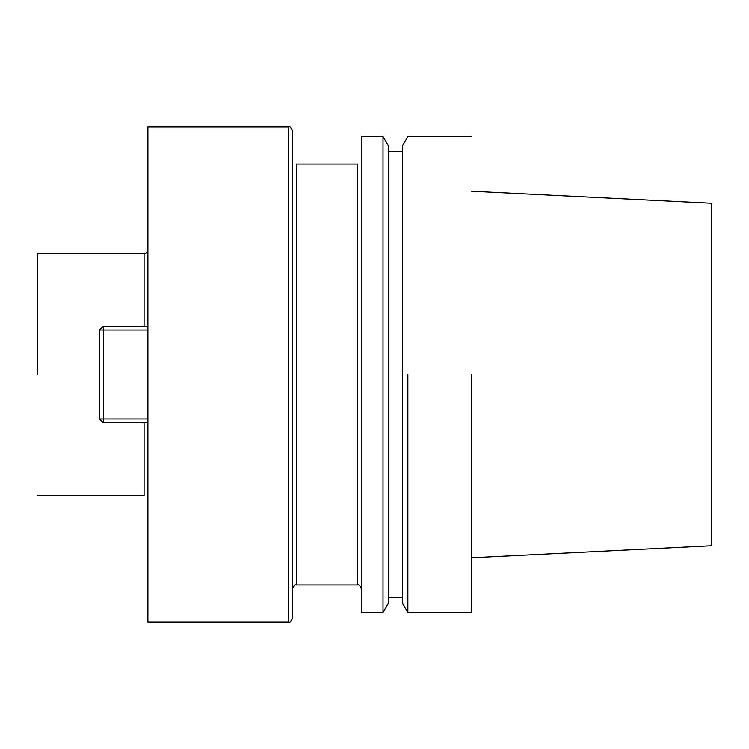 <?xml version="1.0" encoding="UTF-8"?>
<svg xmlns="http://www.w3.org/2000/svg" width="749" height="749" viewBox="0 0 749 749"><rect width="100%" height="100%" fill="white"/><g stroke="black" fill="none" stroke-linecap="round" stroke-linejoin="round"><path stroke-width="1.12" d="M471.617 374.5L471.617 612.532L471.617 374.5M407.868 374.5L407.868 612.532L471.617 612.532L407.868 612.532L407.868 374.5M711.55 545.768L711.55 203.232L471.617 191.21L711.55 203.232L711.55 545.768L471.617 557.79L711.55 545.768M402.588 374.5L402.588 145.624L407.868 136.468L471.617 136.468L407.868 136.468L402.588 145.624L402.588 603.376L402.588 374.5M388.31 374.5L388.31 145.624L383.02 136.468L383.02 374.5L383.02 136.468L361.364 136.468L361.364 612.532L383.02 612.532L383.02 374.5L383.02 612.532L388.31 603.376L388.31 145.624L383.02 136.468L361.364 136.468L361.364 612.532L383.02 612.532L388.31 603.376L388.31 374.5M292.456 618.243L292.456 130.757L292.456 618.243C290.846 621.754 289.573 623.018 288.646 622.054L288.646 126.946C289.573 125.982 290.846 127.246 292.456 130.757C290.846 127.246 289.573 125.982 288.646 126.946L147.899 126.946L147.899 374.5L147.899 126.946L288.646 126.946L288.646 622.054L147.899 622.054L147.899 374.5L147.899 622.054L288.646 622.054C289.573 623.018 290.846 621.754 292.456 618.243M37.45 374.5L37.45 253.583L144.089 253.583C145.84 253.874 147.113 252.61 147.899 249.773C147.113 252.61 145.84 253.874 144.089 253.583L144.089 326.227L144.089 253.583L37.45 253.583L37.45 374.5M99.533 330.037L103.334 330.037L103.334 326.227L147.899 326.227L103.334 326.227L99.533 330.037L103.334 330.037L103.334 418.963L147.899 418.963L103.334 418.963L103.334 422.773L99.533 418.963L99.533 330.037L103.334 326.227L103.334 418.963L99.533 418.963L99.533 330.037M147.899 330.037L103.334 330.037L147.899 330.037M147.899 422.773L103.334 422.773L99.533 418.963L103.334 418.963L103.334 422.773L147.899 422.773M357.554 584.922L357.554 164.078L296.258 164.078L296.258 584.922L296.258 164.078L357.554 164.078L357.554 584.922L296.258 584.922C295.331 583.948 294.067 585.222 292.456 588.723C294.067 585.222 295.331 583.948 296.258 584.922L357.554 584.922C358.481 583.948 359.745 585.222 361.364 588.723C359.745 585.222 358.481 583.948 357.554 584.922M144.089 495.417L144.089 422.773L144.089 495.417L37.45 495.417L144.089 495.417M402.588 603.376L407.868 612.532L402.588 603.376M388.31 597.299L402.588 597.299L388.31 597.299M388.31 151.701L402.588 151.701L388.31 151.701"/></g></svg>
